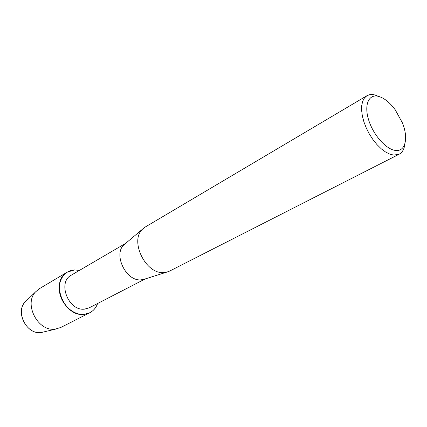 <?xml version="1.0" encoding="UTF-8"?>
<svg xmlns="http://www.w3.org/2000/svg" width="427" height="427" viewBox="0 0 427 427"><rect width="100%" height="100%" fill="white"/><g stroke="black" fill="none" stroke-linecap="round" stroke-linejoin="round"><path stroke-width="0.64" d="M25.054 302.119C15.057 312.212 26.826 334.757 40.944 332.516L43.746 331.934L40.944 332.516C25.759 334.933 14.337 309.548 26.549 300.667L35.612 291.838L39.364 288.705L67.375 272.063L74.656 269.944L79.417 270.408L74.656 269.944C64.397 270.227 57.191 281.057 59.759 293.21C62.166 305.38 73.791 315.372 84.076 314.368C63.954 317.33 49.74 280.918 67.375 272.063M145.228 278.932L89.264 307.798L84.583 309.116C68.437 311.39 57.133 282.188 71.309 275.153L125.655 243.353M97.612 303.49C95.162 309.938 90.652 313.567 84.076 314.368L89.761 312.772C93.47 310.824 96.086 307.734 97.612 303.49M144.924 279.028L141.134 279.845C126.066 281.655 112.835 254.156 124.134 244.634L125.415 243.555M404.897 143.718C404.358 148.943 402.447 152.444 399.154 154.222L169.599 271.086L166.594 272.186L163.947 272.549C145.676 274.673 129.13 240.396 142.799 228.92L145.335 226.972L366.964 95.696L369.691 94.666L372.264 94.5L373.919 94.703L378.914 96.47M399.154 154.222L393.715 155.113L389.766 154.126L385.544 151.985L381.21 148.756L376.95 144.561L372.931 139.57L369.328 133.971L366.286 128.009L363.927 121.919L362.352 115.963L361.621 110.374L361.749 105.384L362.72 101.172L364.487 97.911L366.964 95.696M377.681 96.182C383.611 97.527 389.445 102.042 395.194 109.739L402.41 122.859C408.607 137.974 405.511 151.841 395.519 150.432C386.344 149.573 373.529 135.322 368.789 120.403C363.911 105.464 368.362 94.292 377.681 96.182M89.761 312.772L60.709 327.514L55.115 329.126C38.008 331.843 23.49 304.045 35.612 291.838M143.328 279.53L166.594 272.186M124.134 244.634L142.799 228.92M41.718 332.419L56.049 329.009"/></g></svg>
